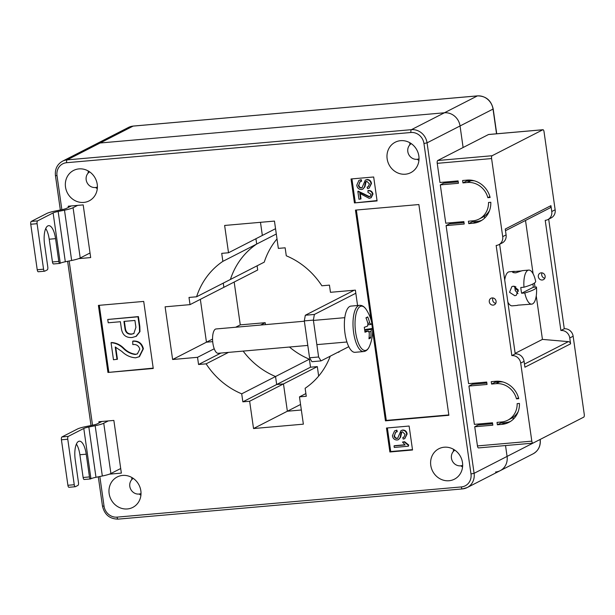 <?xml version="1.0" encoding="UTF-8"?>
<svg xmlns="http://www.w3.org/2000/svg" width="615" height="615" viewBox="0 0 615 615"><rect width="100%" height="100%" fill="white"/><g stroke="black" fill="none" stroke-linecap="round" stroke-linejoin="round"><path stroke-width="0.92" d="M289.473 347.029A75.691 69.726 -117.1 0 0 309.376 359.206L310.514 367.201L317.309 366.609L318.655 376.072M276.996 238.928A75.691 69.726 -117.1 0 0 264.242 262.151L230.41 279.471A75.691 69.726 62.9 0 1 256.693 244.047L255.932 238.728L256.693 244.047L222.861 261.36L221.723 253.357L228.519 252.765L224.629 225.459L274.459 221.093L278.349 248.391L285.145 247.799L286.283 255.794A75.691 69.726 62.9 0 1 321.876 285.791L329.44 285.129L330.463 292.31L355.378 290.126L357.569 305.517M257.093 265.811L257.693 270L223.86 287.32L223.268 283.123L223.86 287.32L190.027 304.633L189.005 297.445L196.577 296.784A75.691 69.726 62.9 0 1 222.861 261.36M234.177 282.039L240.273 324.874L265.188 322.69L265.465 324.628M276.296 234.007L256.693 244.047A75.691 69.726 -117.1 0 0 230.41 279.471L196.577 296.784M463.11 147.515L460.043 125.967A14.652 13.499 -117.1 0 0 444.407 112.791L100.122 142.995A14.652 13.499 -117.1 0 0 95.494 144.317A14.652 13.499 62.9 0 1 100.122 142.995L444.407 112.791A14.652 13.499 62.9 0 1 460.043 125.967L463.11 147.515M495.536 472.005A14.652 13.499 -117.1 0 0 500.164 470.683A14.652 13.499 -117.1 0 0 507.075 456.445L505.53 445.544L507.075 456.445A14.652 13.499 62.9 0 1 500.164 470.683L533.151 453.801A14.652 13.499 -117.1 0 0 540.062 439.564L540.055 439.502M512.979 417.37L513.248 419.253L512.979 417.37M484.351 216.203L484.62 218.094L484.351 216.203M300.558 404.47L287.366 411.227L283.477 383.921L276.681 384.521L275.543 376.518L309.376 359.206M301.342 409.997L287.366 411.227L301.342 409.997M317.309 366.609L283.477 383.921L287.366 411.227L253.534 428.54L249.644 401.241L242.848 401.833L241.71 393.831A75.691 69.726 62.9 0 1 206.117 363.842L228.511 352.38M241.71 393.831L275.543 376.518A75.691 69.726 62.9 0 1 243.14 351.096A75.691 69.726 -117.1 0 0 275.543 376.518L276.681 384.521L283.477 383.921L249.644 401.241M240.273 324.874L235.645 327.242M212.559 339.057L206.448 342.186L200.352 299.351L206.448 342.186L212.698 341.64L206.448 342.186L172.615 359.506L165.112 306.816L190.027 304.633M260.56 325.058L265.188 322.69M228.519 252.765L262.344 235.445L260.476 222.315L262.344 235.445L275.543 228.695M310.514 367.201L242.848 401.833M542.245 280.01A3.659 3.375 62.9 0 1 540.062 273.16A3.659 3.375 62.9 0 1 544.982 275.482A3.659 3.375 62.9 0 1 542.245 280.01M542.046 272.86A3.659 3.375 -117.1 0 0 544.805 278.249M492.161 297.937A3.659 3.375 -117.1 0 0 489.425 302.457A3.659 3.375 -117.1 0 0 494.345 304.786A3.659 3.375 -117.1 0 0 492.161 297.937M492.992 297.968A3.659 3.375 -117.1 0 0 495.744 303.356M468.93 386.051L474.38 424.365L492.5 422.774L492.846 425.173L474.726 426.764L477.448 445.921L531.814 441.147L520.697 363.081A8.303 7.649 62.9 0 0 511.841 355.616L496.159 245.454A8.303 7.649 62.9 0 0 498.788 244.701A8.303 7.649 62.9 0 0 502.701 236.637L491.593 158.562L437.234 163.336L439.956 182.494L458.083 180.902L458.421 183.293L440.302 184.884L445.752 223.199L463.871 221.615L464.217 224.006L446.098 225.597L468.592 383.652L486.711 382.061L487.049 384.46L468.93 386.051L472.312 384.314L486.849 383.045M464.01 222.592L449.48 223.868L446.098 225.597M458.221 181.879L443.684 183.155L440.302 184.884M437.234 163.336A2.445 0.892 -95 0 1 437.734 160.507L488.487 134.531A2.445 0.892 -95 0 1 488.61 134.493A2.445 0.892 -95 0 1 488.74 134.508M515.147 353.364L542.438 339.395L568.36 341.632A2.445 2.252 62.9 0 1 570.589 343.831L524.918 367.209L524.08 361.351L520.697 363.081M525.51 220.454L533.097 273.783M534.42 283.061L534.996 287.128M536.249 295.884L542.438 339.395M498.788 244.701L502.171 242.971A8.303 7.649 62.9 0 0 506.091 234.899L505.253 229.041L550.925 205.664L551.763 211.529A8.303 7.649 62.9 0 1 547.842 219.593A8.303 7.649 62.9 0 1 545.221 220.347L560.895 330.501A8.303 7.649 62.9 0 1 569.759 337.973L570.589 343.831M551.763 211.529L555.145 209.792L544.029 131.725A2.445 0.892 85 0 0 542.976 129.727A2.445 0.892 85 0 0 542.845 129.765L488.487 134.531M437.734 160.507L492.1 155.733L542.845 129.765M492.1 155.733A2.445 0.892 85 0 0 491.593 158.562M478.639 447.881A2.445 0.892 -95 0 1 478.508 447.92A2.445 0.892 -95 0 1 477.448 445.921M492.646 423.75L478.109 425.026L474.726 426.764M531.814 441.147A2.445 0.892 85 0 0 532.874 443.146A2.445 0.892 85 0 0 532.997 443.108L583.743 417.139A2.445 0.892 85 0 0 584.25 414.31L573.142 336.236A8.303 7.649 62.9 0 0 564.278 328.771L548.68 219.163M495.767 381.269L491.239 381.669L491.577 384.06L496.113 383.668A19.534 17.996 62.9 0 1 516.477 398.851L518.752 398.651A21.979 20.241 -117.1 0 0 495.767 381.269M519.437 403.44L517.154 403.64A19.534 17.996 62.9 0 1 507.736 420.214A19.534 17.996 62.9 0 1 501.563 421.982L497.035 422.382L497.374 424.773L501.901 424.373A21.979 20.241 -117.1 0 0 508.851 422.382A21.979 20.241 -117.1 0 0 519.437 403.44M487.841 197.684L490.124 197.484A21.979 20.241 -117.1 0 0 467.139 180.103L462.611 180.503L462.949 182.901L467.477 182.501A19.534 17.996 62.9 0 1 487.841 197.684L489.894 196.639M468.407 221.215L468.745 223.606L473.273 223.214A21.979 20.241 -117.1 0 0 480.223 221.223A21.979 20.241 -117.1 0 0 490.808 202.274L488.525 202.473A19.534 17.996 62.9 0 1 479.108 219.048A19.534 17.996 62.9 0 1 472.935 220.816L468.407 221.215M555.145 209.792A8.303 7.649 62.9 0 1 551.225 217.864L547.842 219.593M550.925 205.664A2.445 2.252 62.9 0 1 549.772 208.039L505.492 230.702M560.895 330.501L564.278 328.771M494.821 381.354L494.96 382.33L499.495 381.93A19.534 17.996 62.9 0 1 503.016 381.984M500.618 422.067L500.756 423.043L505.284 422.643A21.979 20.241 -117.1 0 0 510.496 421.429M518.184 411.62A19.534 17.996 62.9 0 1 511.119 418.477L507.736 420.214M466.193 180.187L466.331 181.164L470.867 180.772A19.534 17.996 62.9 0 1 474.388 180.818M489.555 210.453A19.534 17.996 62.9 0 1 482.491 217.318L479.108 219.048M471.989 220.9L472.128 221.877L476.656 221.485A21.979 20.241 -117.1 0 0 481.868 220.27M499.626 244.27L515.224 353.879A8.303 7.649 62.9 0 1 524.08 361.351M515.224 353.879L511.841 355.616M472.128 221.877L468.745 223.606M466.331 181.164L462.949 182.901M500.756 423.043L497.374 424.773M494.96 382.33L491.577 384.06M518.522 397.797L516.477 398.851M444.245 447.213A17.089 15.744 -117.1 0 0 438.841 448.758A17.089 15.744 -117.1 0 0 431.453 468.323A17.089 15.744 -117.1 0 0 449.012 480.738A17.089 15.744 -117.1 0 0 454.416 479.193A17.089 15.744 -117.1 0 0 461.804 459.62A17.089 15.744 -117.1 0 0 444.245 447.213M453.532 449.304A17.089 15.744 -117.1 0 0 453.432 451.402M460.804 465.809A17.089 15.744 -117.1 0 0 462.565 466.954M400.619 140.674A17.089 15.744 -117.1 0 0 395.214 142.226A17.089 15.744 -117.1 0 0 387.827 161.791A17.089 15.744 -117.1 0 0 405.385 174.206A17.089 15.744 -117.1 0 0 410.789 172.654A17.089 15.744 -117.1 0 0 418.177 153.089A17.089 15.744 -117.1 0 0 400.619 140.674M409.905 142.772A17.089 15.744 -117.1 0 0 409.805 144.863M417.178 159.277A17.089 15.744 -117.1 0 0 418.938 160.423M78.981 168.894A17.089 15.744 -117.1 0 0 73.577 170.44A17.089 15.744 -117.1 0 0 66.189 190.012A17.089 15.744 -117.1 0 0 83.748 202.42A17.089 15.744 -117.1 0 0 89.152 200.874A17.089 15.744 -117.1 0 0 96.54 181.302A17.089 15.744 -117.1 0 0 78.981 168.894M88.268 170.993A17.089 15.744 -117.1 0 0 88.168 173.084M95.548 187.49A17.089 15.744 -117.1 0 0 97.301 188.636M122.608 475.426A17.089 15.744 -117.1 0 0 117.204 476.979A17.089 15.744 -117.1 0 0 109.816 496.543A17.089 15.744 -117.1 0 0 127.374 508.951A17.089 15.744 -117.1 0 0 132.779 507.406A17.089 15.744 -117.1 0 0 140.166 487.841A17.089 15.744 -117.1 0 0 122.608 475.426M131.894 477.524A17.089 15.744 -117.1 0 0 131.794 479.615M139.174 494.03A17.089 15.744 -117.1 0 0 140.927 495.167M337.85 352.28L338.98 352.18L338.919 351.734M330.255 356.17A75.691 69.726 62.9 0 1 305.132 388.273L306.27 396.275L299.474 396.867L303.364 424.166L253.534 428.54M172.615 359.506L197.53 357.315L198.553 364.503L206.117 363.842M109.393 474.165L121.355 473.112L113.86 420.429L98.907 421.736L99.084 422.935M78.72 258.631L90.682 257.577L83.186 204.895L68.234 206.21L68.403 207.401M107.948 372.452L153.25 368.477L143.71 301.419L98.408 305.394L107.948 372.452L153.197 368.124M354.432 202.919L377.087 200.936L373.674 176.989L351.027 178.973L354.432 202.919L377.033 200.582M409.121 426.041L386.474 428.032L389.879 451.979L412.534 449.996L409.121 426.041M372.605 330.624L385.451 420.845L448.873 415.286L418.877 204.541L355.455 210.107L371.137 320.284M115.72 347.191L117.434 359.229L113.475 359.76L111.054 342.724L111.476 342.509C116.027 342.77 120.079 344.631 123.638 348.082C127.128 351.626 131.133 353.687 135.654 354.271L137.591 353.786M111.054 342.724C115.605 342.986 119.656 344.846 123.215 348.298C126.705 351.842 130.711 353.902 135.231 354.486L137.383 353.902L139.805 349.12C138.698 345.638 136.361 344.131 132.802 344.6L132.717 341.248L133.14 341.033C138.598 340.756 142.011 343.331 143.387 348.751L139.474 356.631L135.646 357.815C130.488 357.484 125.875 355.355 121.816 351.411L115.236 346.983L117.011 359.444M107.74 319.469L138.413 316.594L139.82 326.45L139.966 331.623L136.276 336.297L132.064 337.52C125.929 337.896 122.354 334.883 121.355 328.471L120.394 321.722L108.217 322.79L107.74 319.469L137.991 316.81L139.397 326.665L139.544 331.839L135.853 336.513M99.299 305.317L108.794 372.021M484.397 382.269L484.535 383.245M490.186 422.982L490.332 423.958M455.769 181.102L455.907 182.078M461.558 221.815L461.696 222.791M444.437 182.102L444.576 183.078M450.234 222.807L450.372 223.791M473.073 383.26L473.212 384.237M478.862 423.973L479 424.95M356.354 210.03L386.297 420.414L448.819 414.933M386.297 420.414L385.451 420.845M387.365 427.955L390.725 451.548L412.481 449.642M390.725 451.548L389.879 451.979M394.061 445.913L405.116 444.945L402.502 442.07L404.14 441.924L408.275 445.214L408.421 446.206L394.276 447.451L394.061 445.913L394.484 445.698L404.901 444.783M402.502 442.07L404.562 441.708L408.698 444.999L408.421 446.206M394.077 435.712C394.315 437.488 395.253 438.41 396.89 438.487L397.651 438.28L400.972 430.608L402.272 430.246C404.762 430.254 406.238 431.576 406.707 434.198L404.785 438.633L403.186 439.095L402.787 437.58L403.886 437.234L405.085 434.39L402.456 431.784L401.111 432.391L400.165 437.45L398.52 439.64L397.152 440.017C394.476 439.971 392.9 438.541 392.424 435.72L394.561 430.907L396.86 430.154L397.259 431.676L395.545 432.307L394.499 435.497C394.738 437.273 395.676 438.195 397.313 438.272L397.859 438.157M395.76 432.199L394.499 435.497M400.972 430.608L402.694 430.031C405.185 430.039 406.661 431.353 407.13 433.982L404.785 438.633M402.787 437.58L404.086 437.119M401.818 431.915L400.588 437.227L398.52 439.64M351.918 178.896L355.278 202.489M360.252 193.579L361.005 198.899L358.952 199.252L357.838 191.396L358.261 191.18L369.415 196.608L370.192 196.431M357.838 191.396L368.992 196.823L369.984 196.554L371.106 194.348L367.87 192.264L368.254 190.496C370.776 190.366 372.352 191.557 372.99 194.056L371.183 197.692L369.185 198.361L359.767 193.364L360.582 199.114M358.422 185.215C358.66 186.991 359.598 187.913 361.236 187.99L362.004 187.783L365.318 180.11L366.625 179.757C369.115 179.765 370.591 181.079 371.06 183.701L369.131 188.144L367.532 188.605L367.132 187.083L368.239 186.737L369.43 183.893L366.809 181.287L365.464 181.894L364.511 186.952L362.865 189.143L361.497 189.52C358.829 189.474 357.254 188.044 356.769 185.23L358.906 180.41L361.205 179.665L361.605 181.179L359.89 181.809L358.845 185C359.083 186.776 360.021 187.698 361.658 187.775L362.204 187.66M360.113 181.709L358.845 185M365.318 180.11L367.047 179.534C369.538 179.542 371.014 180.864 371.483 183.485L369.131 188.144M367.132 187.083L368.439 186.622M366.163 181.425L364.933 186.737L362.865 189.143M358.906 180.41L361.205 179.665M364.511 186.952L364.933 186.737M371.06 183.701L371.483 183.485M366.625 179.757L367.047 179.534M361.236 187.99L361.658 187.775M360.782 179.88L361.182 181.394M367.832 190.712C370.353 190.589 371.929 191.772 372.567 194.279L372.99 194.056M372.567 194.279L370.76 197.915M368.992 196.823L369.415 196.608M394.561 430.907L396.86 430.154M400.165 437.45L400.588 437.227M406.707 434.198L407.13 433.982M402.272 430.246L402.694 430.031M396.89 438.487L397.313 438.272M396.437 430.377L396.836 431.891M408.275 445.214L408.698 444.999M404.14 441.924L404.562 441.708M123.93 321.407L124.922 328.364C125.445 332.446 127.613 334.391 131.425 334.214L133.809 333.576L135.907 327.341L134.931 320.446L123.93 321.407M139.544 331.839L139.966 331.623M137.991 316.81L138.413 316.594M124.376 321.368L125.345 328.149C125.867 332.231 128.035 334.176 131.848 333.991L134.016 333.461M124.922 328.364L125.345 328.149M131.425 334.214L131.848 333.991M132.717 341.248C138.175 340.971 141.588 343.547 142.964 348.966L143.387 348.751M142.964 348.966L139.052 356.846M135.231 354.486L135.654 354.271M197.53 357.315L214.228 348.774M299.474 396.867L305.893 393.585M198.553 364.503L220.939 353.041M90.028 252.98L80.227 258A16.605 2.26 171.9 0 1 71.648 260.476L65.313 261.759A9.763 1.33 -8.1 0 0 60.27 263.22L59.978 263.366A2.445 0.892 85 0 1 59.855 263.404L53.513 263.958A2.445 0.892 -95 0 1 52.452 261.959L49.215 239.212A15.875 5.781 85 0 0 45.725 228.542M60.27 263.22L53.113 212.928L37.6 220.87A2.445 0.892 85 0 0 37.092 223.699L30.75 224.252A2.445 0.892 -95 0 1 31.257 221.423L46.771 213.482A16.605 2.26 -8.1 0 1 55.35 211.007L61.684 209.723A9.763 1.33 171.9 0 0 66.728 208.262L71.263 205.94M38.414 271.715A2.445 0.892 -95 0 1 38.284 271.753A2.445 0.892 -95 0 1 37.223 269.754L43.565 269.193A2.445 0.892 85 0 0 44.626 271.2A2.445 0.892 85 0 0 44.757 271.161L47.294 269.862A2.445 0.892 85 0 0 47.793 267.033L44.557 244.278A15.875 5.781 85 0 1 48.67 225.659A15.875 5.781 85 0 1 55.558 238.651L58.794 261.406A2.445 0.892 85 0 0 59.855 263.404M30.75 224.252L37.223 269.754M37.092 223.699L43.565 269.193M71.648 260.476L64.49 210.184L58.156 211.468L65.313 261.759M77.605 205.387L73.07 207.709L80.227 258M53.113 212.928A9.763 1.33 171.9 0 1 58.156 211.468M64.49 210.184A16.605 2.26 -8.1 0 0 73.07 207.709M141.019 493.553A8.549 7.872 62.9 0 1 138.921 494.053A8.549 7.872 62.9 0 1 130.257 488.187A8.549 7.872 62.9 0 1 133.263 478.393M97.401 187.022A8.549 7.872 62.9 0 1 95.294 187.521A8.549 7.872 62.9 0 1 86.63 181.648A8.549 7.872 62.9 0 1 89.636 171.854M462.657 465.332A8.549 7.872 62.9 0 1 460.558 465.839A8.549 7.872 62.9 0 1 451.894 459.966A8.549 7.872 62.9 0 1 454.9 450.172M419.03 158.801A8.549 7.872 62.9 0 1 416.932 159.3A8.549 7.872 62.9 0 1 408.268 153.435A8.549 7.872 62.9 0 1 411.274 143.641M500.218 381.884L500.149 381.377M516.831 414.602L515.862 414.848M471.59 180.718L471.521 180.218M521.943 270.869L512.887 271.661C512.157 272.391 513.133 272.783 515.824 272.829L522.197 270.661L528.723 270.085A17.089 6.227 85 0 0 527.831 270.346A17.089 6.227 85 0 0 523.98 287.22L520.805 287.505A17.089 6.227 85 0 0 521.628 293.247L524.795 292.971A17.089 6.227 85 0 0 531.714 304.141A17.089 6.227 85 0 0 532.605 303.879A17.089 6.227 85 0 0 536.564 292.44A44.441 44.441 0 0 0 536.48 287.128A44.342 6.042 -8.1 0 0 536.465 286.997L533.29 287.282A17.089 6.227 85 0 0 532.913 283.961A44.342 6.042 171.9 0 1 523.98 287.22M531.714 304.141L517.661 305.186M514.809 295.723L516.323 295.292L518.23 289.811L513.448 286.144L511.872 286.598L509.551 292.294L514.809 295.723M514.417 271.338L509.251 271.792A17.089 6.227 85 0 0 508.359 272.061A17.089 6.227 85 0 0 504.715 280.048M532.89 283.969A44.342 6.042 171.9 0 0 535.65 281.278A44.342 6.042 171.9 0 0 535.642 281.255A17.089 6.227 85 0 0 535.534 280.763A17.089 6.227 85 0 0 528.723 270.085M524.795 292.971A44.342 6.042 -8.1 0 0 533.712 289.719A44.342 6.042 -8.1 0 0 536.48 287.128M515.808 286.651L515.27 288.427L518.46 291.172M507.859 302.15A17.089 6.227 85 0 0 512.234 305.847L517.407 305.394M512.887 271.661L512.595 272.045M521.628 293.247L533.29 287.282M517.961 293.655L515.216 290.48L514.709 286.229M120.701 468.515L110.9 473.527A16.605 2.26 171.9 0 1 102.328 476.002L95.986 477.294A9.763 1.33 -8.1 0 0 90.943 478.747L90.651 478.901A2.445 0.892 85 0 1 90.528 478.939L84.186 479.492A2.445 0.892 -95 0 1 83.125 477.494L79.889 454.739A15.875 5.781 85 0 0 76.398 444.076M90.943 478.747L83.786 428.455L68.273 436.396A2.445 0.892 85 0 0 67.765 439.225L61.423 439.787A2.445 0.892 -95 0 1 61.931 436.957L77.444 429.016A16.605 2.26 -8.1 0 1 86.023 426.541L92.358 425.249A9.763 1.33 171.9 0 0 97.401 423.796L101.936 421.475M69.088 487.249A2.445 0.892 -95 0 1 68.957 487.288A2.445 0.892 -95 0 1 67.904 485.281L74.246 484.728A2.445 0.892 85 0 0 75.299 486.726A2.445 0.892 85 0 0 75.43 486.688L77.967 485.389A2.445 0.892 85 0 0 78.474 482.56L75.23 459.812A15.875 5.781 85 0 1 79.343 441.186A15.875 5.781 85 0 1 86.231 454.185L89.467 476.933A2.445 0.892 85 0 0 90.528 478.939M61.423 439.787L67.904 485.281M67.765 439.225L74.246 484.728M102.328 476.002L95.171 425.718L88.829 427.002L95.986 477.294M108.278 420.914L103.743 423.235L110.9 473.527M83.786 428.455A9.763 1.33 171.9 0 1 88.829 427.002M95.171 425.718A16.605 2.26 -8.1 0 0 103.743 423.235M354.194 290.234L305.317 315.249L314.38 314.45L313.366 320.108L304.31 320.899L309.56 357.784L318.616 356.984L320.992 360.913L348.797 346.675M313.366 320.108L318.616 356.984M320.992 360.913L311.928 361.705L309.56 357.784M355.824 293.24L314.38 314.45M304.31 320.899L305.317 315.249M366.44 350.12A22.248 8.11 85 0 0 369.5 346.184A39.068 39.068 0 0 0 366.286 309.606L366.286 309.606A22.248 8.11 85 0 0 360.229 306.478A22.248 8.11 85 0 0 355.624 332.238A22.248 8.11 85 0 0 366.44 350.12M363.68 351.549A23.193 8.456 85 0 1 353.617 332.554A23.193 8.456 85 0 1 359.629 305.34L350.996 306.093A23.193 8.456 85 0 0 344.984 333.315A23.193 8.456 85 0 0 355.047 352.31L363.68 351.549C366.209 351.211 368.147 349.428 369.5 346.184M304.356 321.214L216.05 328.964A12.208 4.451 85 0 0 212.89 343.285A12.208 4.451 85 0 0 218.187 353.287L307.8 345.422M364.726 330.109L371.352 329.448A5.066 1.845 85 0 1 370.96 331.631A38.983 35.916 -117.1 0 1 370.684 337.896A38.407 10.932 -162.5 0 1 369.884 338.373A38.407 10.932 -162.5 0 1 368.946 338.788A38.983 35.916 62.9 0 0 369.223 332.523A5.066 1.845 85 0 1 368.3 331.001A38.983 5.312 -8.1 0 1 364.972 332.223A38.407 25.415 -105.1 0 0 364.264 327.288A38.983 5.312 171.9 0 0 367.601 326.073A5.066 1.845 85 0 1 367.993 323.89A38.983 35.916 62.9 0 0 365.956 317.817A38.407 1.561 -32.6 0 1 366.894 317.332A38.407 1.561 -32.6 0 1 367.701 316.925L366.048 318.032M371.352 329.448A38.983 5.312 -8.1 0 0 372.375 328.433A38.407 37.907 -40.3 0 0 371.675 323.498A38.983 5.312 171.9 0 1 370.653 324.512A5.066 1.845 85 0 0 369.73 322.998A38.983 35.916 -117.1 0 0 367.701 316.925M370.96 331.631L368.585 331.631M370.684 337.896L369.1 337.251M367.847 323.329L369.73 322.998M368.3 331.001L364.864 331.262M372.375 328.433L364.657 329.625M370.653 324.512L367.747 324.805M496.543 133.801L493.03 109.086L427.056 142.849L474.096 473.327L540.216 439.418C540.839 445.898 538.479 450.687 533.151 453.801M444.407 112.791L477.394 95.909L133.109 126.106L67.135 159.877L411.42 129.673L444.407 112.791M133.363 126.09A2.445 0.892 -95 0 0 133.232 126.075A2.445 0.892 -95 0 0 133.109 126.106A14.652 13.499 -117.1 0 0 128.474 127.436L62.507 161.199A14.652 13.499 62.9 0 1 67.135 159.877A2.445 0.892 -95 0 0 66.628 162.706A12.208 11.247 -117.1 0 0 57.011 175.667L61.854 209.684M128.474 127.436L133.232 126.075L477.524 95.871C485.942 95.986 491.162 100.345 493.184 108.94L493.03 109.086A14.652 13.499 -117.1 0 0 477.394 95.909A2.445 0.892 -95 0 1 477.524 95.871A2.445 0.892 -95 0 1 477.663 95.886M524.472 364.095L568.36 341.632M506.091 234.899L502.701 236.637M569.759 337.973L573.142 336.236M476.656 221.485L473.273 223.214M470.867 180.772L467.477 182.501M505.284 422.643L501.901 424.373M499.495 381.93L496.113 383.668M99.83 476.51L104.043 506.153A12.208 11.247 -117.1 0 0 117.073 517.13L461.358 486.926A12.208 11.247 -117.1 0 0 470.982 473.957L423.95 143.48A12.208 11.247 -117.1 0 0 410.92 132.502L66.628 162.706M69.149 260.983L92.527 425.219M470.982 473.957L474.096 473.327A14.652 13.499 62.9 0 1 467.177 487.564A14.652 13.499 62.9 0 1 462.549 488.894A2.445 0.892 -95 0 1 462.418 488.925A2.445 0.892 -95 0 1 461.358 486.926M410.92 132.502A2.445 0.892 -95 0 1 411.42 129.673A14.652 13.499 62.9 0 1 427.056 142.849L423.95 143.48M364.864 184.323L365.287 184.108M363.45 193.963L363.872 193.748M400.519 434.82L400.942 434.605M139.397 326.665L139.82 326.45M123.215 348.298L123.638 348.082M118.265 519.091A2.445 0.892 -95 0 1 118.134 519.129A2.445 0.892 -95 0 1 117.073 517.13M500.164 470.683L467.177 487.564L462.418 488.925L118.134 519.129C109.708 519.014 104.489 514.655 102.474 506.06L104.043 506.153M62.507 161.199C57.172 164.313 54.82 169.102 55.442 175.583L57.011 175.667M31.257 221.423L37.6 220.87M52.452 261.959L58.794 261.406M49.215 239.212L55.558 238.651M61.931 436.957L68.273 436.396M83.125 477.494L89.467 476.933M79.889 454.739L86.231 454.185M493.184 108.94L496.72 133.786M478.508 447.92L532.874 443.146M488.61 134.493L542.976 129.727M55.442 175.583L60.339 209.992M67.635 261.29L91.012 425.526M98.308 476.817L102.474 506.06M44.626 271.2L38.284 271.753M535.65 281.278A44.441 44.441 0 0 0 535.534 280.763M75.299 486.726L68.957 487.288M316.856 344.631L346.929 341.994M313.412 320.423L344.792 317.671M359.629 305.34C362.174 305.232 364.395 306.654 366.286 309.606"/></g></svg>
